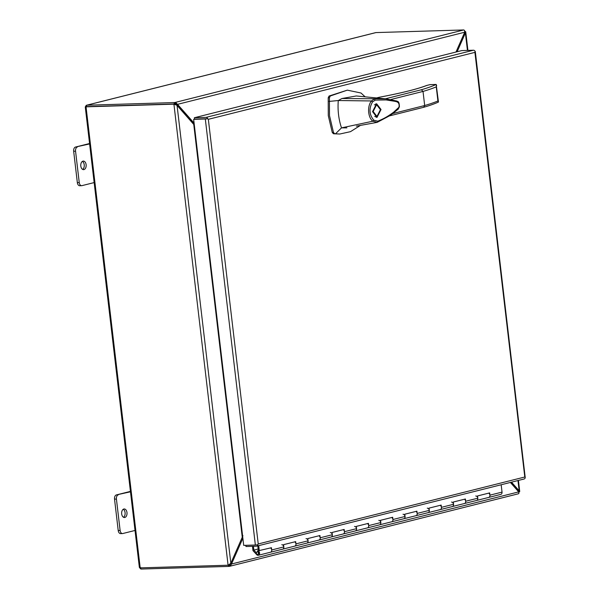 <?xml version="1.0" encoding="UTF-8"?>
<svg xmlns="http://www.w3.org/2000/svg" width="599" height="599" viewBox="0 0 599 599"><rect width="100%" height="100%" fill="white"/><g stroke="black" fill="none" stroke-linecap="round" stroke-linejoin="round"><path stroke-width="0.9" d="M365.135 96.836L361.017 93.01L347.33 90.15L330.289 95.99L329.413 97.757L329.502 115.614L333.493 132.499L334.721 133.734L339.775 134.026L350.49 131.66L360.426 125.401M347.33 90.15L329.076 96.027L328.2 97.794L328.282 115.652L332.28 132.536L333.508 133.772L339.775 134.026M381.031 109.512L376.996 117.419L372.541 111.639L376.576 103.724L381.031 109.512M376.037 117.284L377.31 116.408M376.606 104.705L380.425 109.662L376.966 116.446L373.147 111.489L376.606 104.705L374.36 104.803M396.733 101.014L385.966 98.865L356.3 95.967L341.962 98.513L385.958 98.865L397.639 101.373C398.769 101.718 399.353 103.522 399.391 106.787L398.215 109.175L390.144 115.502L377.198 122.346M376.591 122.451L356.36 126.142M374.308 98.962L375.274 100.1L386.115 99.943L393.857 101.149C396.785 101.658 399.885 102.002 398.956 107.243L393.61 112.215C386.677 117.277 383.135 118.939 377.797 121.185L377.145 122.353L372.825 121.215L341.497 127.872L335.47 133.832M341.962 98.513L338.285 100.527L371.455 100.954L374.345 98.962M346.881 127.872L341.497 127.872L340.704 125.341C338.413 117.367 337.611 109.093 338.285 100.527L329.106 101.418M426.93 85.395L426.975 85.395C417.114 89.169 401.263 93.115 379.422 97.233L379.317 97.248M389.605 115.862L423.688 107.303L424.684 105.536L423.021 91.43L421.382 89.753C427.716 87.888 432.628 86.129 436.117 84.466L435.892 84.466M423.688 107.303L423.733 107.288C429.955 105.469 434.867 103.717 438.468 102.032L436.162 84.459M373.776 120.204L372.825 121.215C367.823 117.404 367.12 106.09 371.455 100.954L372.556 101.867C368.789 108.486 369.194 114.604 373.776 120.204L377.797 121.185M375.274 100.1L372.556 101.867M438.228 102.047L437.914 100.961A144.808 15.387 173.3 0 1 424.684 105.536L392.974 113.503M430.112 84.646L429.61 84.729M390.765 99.531L423.021 91.43A144.808 15.387 -6.7 0 0 436.259 86.848L436.634 85.193M436.117 84.466L429.932 84.654L426.975 85.395A1.176 1.078 -111.2 0 0 426.69 85.455C416.941 89.191 401.165 93.122 379.339 97.24L379.272 97.255A1.176 0.906 -104.1 0 0 379.13 97.308M376.958 104.72L375.633 103.927M374.712 116.483L376.966 116.446M252.471 546.318L252.973 550.631L256.672 554.622A2.291 1.76 -104.1 0 0 258.072 555.318A2.291 1.76 -104.1 0 0 258.364 555.273A2.291 1.76 -104.1 0 0 259.554 552.81A2.291 1.76 -104.1 0 0 257.54 550.795L257.667 551.874M256.394 552.84L253.856 550.099L253.407 546.288M257.802 545.876L258.371 550.781L271.437 547.703L271.706 549.957A2.291 1.76 75.9 0 1 270.486 552.233A2.291 1.76 75.9 0 1 270.194 552.271A2.291 1.76 -104.1 0 0 270.486 552.233A2.291 1.76 -104.1 0 0 271.721 550.279A2.291 1.76 -104.1 0 0 270.463 547.95M258.356 550.586L257.54 550.795M271.706 549.957L283.829 546.909L283.559 544.663L295.689 541.616L295.951 543.87A2.291 1.76 75.9 0 1 294.73 546.146A2.291 1.76 75.9 0 1 294.438 546.183A2.291 1.76 -104.1 0 0 294.73 546.146A2.291 1.76 -104.1 0 0 295.973 544.184A2.291 1.76 -104.1 0 0 294.708 541.863M281.785 544.708A2.291 1.76 75.9 0 1 283.799 546.722A2.291 1.76 75.9 0 1 282.608 549.186A2.291 1.76 75.9 0 1 282.316 549.231M295.951 543.87L308.073 540.822L307.811 538.568L319.933 535.528L320.195 537.782A2.291 1.76 75.9 0 1 318.975 540.051A2.291 1.76 75.9 0 1 318.683 540.096A2.291 1.76 -104.1 0 0 318.975 540.051A2.291 1.76 -104.1 0 0 320.218 538.097A2.291 1.76 -104.1 0 0 318.953 535.776M306.029 538.613A2.291 1.76 75.9 0 1 308.043 540.635A2.291 1.76 75.9 0 1 306.853 543.098A2.291 1.76 75.9 0 1 306.561 543.136M320.195 537.782L332.318 534.735L332.056 532.481L344.178 529.441L344.44 531.687A2.291 1.76 75.9 0 1 343.22 533.964A2.291 1.76 75.9 0 1 342.928 534.009A2.291 1.76 -104.1 0 0 343.22 533.964A2.291 1.76 -104.1 0 0 344.462 532.009A2.291 1.76 -104.1 0 0 343.197 529.681M330.274 532.526A2.291 1.76 75.9 0 1 332.288 534.548A2.291 1.76 75.9 0 1 331.097 537.011A2.291 1.76 75.9 0 1 330.805 537.048M344.44 531.687L356.562 528.647L356.3 526.394L368.422 523.346L368.685 525.6A2.291 1.76 75.9 0 1 367.472 527.876A2.291 1.76 75.9 0 1 367.172 527.914A2.291 1.76 -104.1 0 0 367.472 527.876A2.291 1.76 -104.1 0 0 368.707 525.922A2.291 1.76 -104.1 0 0 367.442 523.593M354.518 526.439A2.291 1.76 75.9 0 1 356.54 528.46A2.291 1.76 75.9 0 1 355.342 530.924A2.291 1.76 75.9 0 1 355.05 530.961M368.685 525.6L380.814 522.56L380.545 520.306L392.667 517.259L392.937 519.513A2.291 1.76 75.9 0 1 391.716 521.789A2.291 1.76 75.9 0 1 391.424 521.826A2.291 1.76 -104.1 0 0 391.716 521.789A2.291 1.76 -104.1 0 0 392.951 519.835A2.291 1.76 -104.1 0 0 391.694 517.506M378.77 520.351A2.291 1.76 75.9 0 1 380.784 522.365A2.291 1.76 75.9 0 1 379.594 524.829A2.291 1.76 75.9 0 1 379.302 524.874M392.937 519.513L405.059 516.465L404.789 514.219L416.911 511.172L417.181 513.425A2.291 1.76 75.9 0 1 415.961 515.702A2.291 1.76 75.9 0 1 415.669 515.739A2.291 1.76 -104.1 0 0 415.961 515.702A2.291 1.76 -104.1 0 0 417.196 513.74A2.291 1.76 -104.1 0 0 415.938 511.419M403.015 514.264A2.291 1.76 75.9 0 1 405.029 516.278A2.291 1.76 75.9 0 1 403.838 518.741A2.291 1.76 75.9 0 1 403.546 518.786M417.181 513.425L429.303 510.378L429.041 508.124L441.164 505.084L441.426 507.338A2.291 1.76 75.9 0 1 440.205 509.607A2.291 1.76 75.9 0 1 439.913 509.652A2.291 1.76 -104.1 0 0 440.205 509.607A2.291 1.76 -104.1 0 0 441.448 507.653A2.291 1.76 -104.1 0 0 440.183 505.331M427.259 508.169A2.291 1.76 75.9 0 1 429.273 510.191A2.291 1.76 75.9 0 1 428.083 512.654A2.291 1.76 75.9 0 1 427.791 512.692M441.426 507.338L453.548 504.291L453.286 502.037L465.408 498.997L465.67 501.243A2.291 1.76 75.9 0 1 464.45 503.519A2.291 1.76 75.9 0 1 464.158 503.557A2.291 1.76 -104.1 0 0 464.45 503.519A2.291 1.76 -104.1 0 0 465.693 501.565A2.291 1.76 -104.1 0 0 464.427 499.237M451.504 502.082A2.291 1.76 75.9 0 1 453.518 504.103A2.291 1.76 75.9 0 1 452.327 506.567A2.291 1.76 75.9 0 1 452.035 506.604M465.67 501.243L477.792 498.203L477.53 495.95L489.653 492.902L489.915 495.156A2.291 1.76 75.9 0 1 488.694 497.432A2.291 1.76 75.9 0 1 488.402 497.469A2.291 1.76 -104.1 0 0 488.694 497.432A2.291 1.76 -104.1 0 0 489.937 495.478A2.291 1.76 -104.1 0 0 488.672 493.149M475.748 495.994A2.291 1.76 75.9 0 1 477.762 498.016A2.291 1.76 75.9 0 1 476.572 500.472A2.291 1.76 75.9 0 1 476.28 500.517M253.856 550.099L258.169 549.021M257.952 554.3L258.027 554.285A0.981 0.756 -104.1 0 0 258.671 553.296L258.618 552.81A0.981 0.756 -104.1 0 0 257.742 551.866L257.36 551.881A0.981 0.756 -104.1 0 0 257.121 551.941M257.742 551.866L257.36 551.881M257.428 551.949A0.981 0.756 75.9 0 1 258.304 552.892L258.618 552.81M258.671 553.296L258.304 552.892M258.356 553.371A0.981 0.756 75.9 0 1 257.712 554.367L257.33 554.375A0.981 0.756 75.9 0 1 256.462 553.431L256.402 552.952A0.981 0.756 75.9 0 1 257.046 551.956M500.524 494.43A2.291 1.76 -104.1 0 0 500.816 494.385A2.291 1.76 -104.1 0 0 502.037 492.116L501.176 484.756M259.315 550.751L258.716 545.644M283.829 546.909A2.291 1.76 75.9 0 1 282.608 549.186L258.364 555.273M308.073 540.822A2.291 1.76 75.9 0 1 306.853 543.098L282.608 549.186M332.318 534.735A2.291 1.76 75.9 0 1 331.097 537.011L306.853 543.098M356.562 528.647A2.291 1.76 75.9 0 1 355.342 530.924L331.097 537.011M380.814 522.56A2.291 1.76 75.9 0 1 379.594 524.829L355.342 530.924M405.059 516.465A2.291 1.76 75.9 0 1 403.838 518.741L379.594 524.829M429.303 510.378A2.291 1.76 75.9 0 1 428.083 512.654L403.838 518.741M453.548 504.291A2.291 1.76 75.9 0 1 452.327 506.567L428.083 512.654M477.792 498.203A2.291 1.76 75.9 0 1 476.572 500.472L452.327 506.567M475.104 51.409L474.917 52.368L475.179 51.566A2.111 1.625 -104.1 0 0 473.465 50.219L206.026 117.382A2.111 1.625 75.9 0 1 207.733 118.729L208.347 119.313L258.229 543.952L524.799 477.006L474.917 52.368L208.347 119.313L207.733 118.729L206.228 118.774M523.84 479.035A2.111 1.625 -104.1 0 0 524.11 478.998A2.111 1.625 -104.1 0 0 525.226 477.598L475.292 51.477M206.183 118.774L194.533 119.126L207.733 118.729L205.315 118.999L255.361 545.023L257.78 544.761L258.229 543.952L257.772 544.761M257.78 544.761A2.111 1.625 75.9 0 1 256.664 546.161A2.111 1.625 75.9 0 1 256.394 546.198L245.957 546.513L245.815 545.315M255.361 545.023L243.703 545.375L193.657 119.351L194.533 119.126L194.368 117.733L206.026 117.382M205.315 118.999L193.657 119.351M473.465 50.219L461.814 50.571L194.368 117.733M123.836 509.015A4.283 2.696 -91.7 0 1 124.203 508.963A4.283 2.696 -91.7 0 1 127.01 512.871A4.283 2.696 -91.7 0 1 124.832 517.469A4.283 2.696 -91.7 0 1 124.457 517.521A4.283 2.696 -91.7 0 1 121.649 513.62A4.283 2.696 -91.7 0 1 123.836 509.015M123.259 509.27A4.283 2.696 -91.7 0 1 125.124 513.216A4.283 2.696 -91.7 0 1 123.506 517.274M82.969 161.138A4.283 2.696 -91.7 0 1 83.336 161.086A4.283 2.696 -91.7 0 1 86.144 164.995A4.283 2.696 -91.7 0 1 83.965 169.592A4.283 2.696 -91.7 0 1 83.598 169.644A4.283 2.696 -91.7 0 1 80.783 165.743A4.283 2.696 -91.7 0 1 82.969 161.138M82.392 161.393A4.283 2.696 -91.7 0 1 84.264 165.346A4.283 2.696 -91.7 0 1 82.64 169.397M89.565 143.52L75.504 147.047A3.669 2.314 88.3 0 0 73.662 151.248L75.556 151.188L79.248 182.59A3.669 2.314 -91.7 0 0 81.636 185.69A3.669 2.314 -91.7 0 0 81.951 185.645L94.155 182.583M89.61 143.925L75.504 147.047M75.556 151.188A3.669 2.314 -91.7 0 1 77.406 146.995M73.662 151.248L77.346 182.65A3.669 2.314 88.3 0 0 79.734 185.742L81.636 185.69M85.784 107.243L85.387 106.697L86.278 105.319A2.111 1.625 75.9 0 1 86.481 105.252A2.111 1.625 75.9 0 1 86.75 105.214L375.947 32.586L463.761 29.95L174.698 102.549L86.75 105.214M375.476 32.698A2.111 1.625 75.9 0 1 375.678 32.623A2.111 1.625 75.9 0 1 375.947 32.586M140.9 567.665L140.743 568.975A2.111 1.625 -104.1 0 0 141.237 569.05L228.608 566.414L229.192 566.377L229.028 564.984L230.428 564.041L231.521 564.011L230.413 565.86L229.507 566.332L518.472 493.763M140.743 568.975L139.537 567.65L140.196 567.874L86.039 106.832L173.411 104.189A1.954 1.505 75.9 0 1 173.935 104.286L174.803 104.069L175.769 104.855L173.935 104.286L228.069 565.112A1.954 1.505 75.9 0 1 227.822 565.201A1.954 1.505 75.9 0 1 227.575 565.239L140.196 567.874M86.278 105.319L86.743 106.615L86.039 106.832M86.907 106.607L174.287 103.971L86.765 106.637M194.098 123.102L177.521 104.346L174.863 103.934L174.698 102.549L176.024 102.863L177.521 104.346L464.712 32.226L464.51 30.414L463.761 29.95M518.33 491.824L518.083 490.866L519.176 490.828L519.685 491.629L519.019 492.041M464.884 31.223L465.76 32.024L467.916 50.391M464.764 31.837L465.663 31.71L465.393 32.99L464.36 33.02M518.434 480.42L519.722 491.405L518.614 491.779M518.899 493.411L518.255 493.786L518.899 493.411L518.712 491.884L231.521 564.011L242.865 538.246M229.305 564.408L230.84 563.24L177.057 105.402L175.275 104.488M228.069 565.112L229.26 564.558M174.863 103.934L174.287 103.971A1.954 1.505 75.9 0 1 174.803 104.069M464.712 32.226L455.989 52.038M457.134 51.746L465.393 32.99L467.437 50.406M517.963 480.54L519.176 490.828L511.509 482.165M228.571 565.014L229.619 564.767L230.413 565.86M510.37 482.45L518.712 491.884M228.938 564.894A1.954 1.505 75.9 0 1 228.698 564.984A1.954 1.505 75.9 0 1 228.444 565.022M177.057 105.402L194.316 125.071M242.947 535.663L230.84 563.24M176.428 104.383L193.11 123.252L194.113 123.222M510.595 482.39L518.083 490.866M230.712 563.389L230.428 564.041M242.85 538.082L241.914 538.112M193.11 123.252L194.271 124.547M130.477 491.801L116.371 494.924A3.669 2.314 88.3 0 0 114.529 499.117L118.213 530.527A3.669 2.314 88.3 0 0 120.601 533.619L122.496 533.567A3.669 2.314 -91.7 0 1 120.114 530.467L118.213 530.527M114.529 499.117L116.423 499.064A3.669 2.314 -91.7 0 1 118.273 494.864M116.423 499.064L120.114 530.467M135.022 530.452L122.81 533.522A3.669 2.314 -91.7 0 1 122.496 533.567M130.432 491.397L116.371 494.924M332.28 132.536L333.493 132.499M376.576 97.951L379.422 97.233A1.176 0.906 -104.1 0 0 379.272 97.255L376.524 97.944M385.344 98.805L421.382 89.753M329.413 97.757L328.2 97.794M330.289 95.99L329.076 96.027M334.721 133.734L333.508 133.772M437.914 100.961L436.259 86.848M489.915 495.156L502.037 492.116M79.248 182.59L77.346 182.65M174.122 102.579L174.287 103.971L173.411 104.189M228.608 566.414L228.451 565.044M175.492 103.994L176.024 102.863M193.739 124.27L242.266 537.31M365.001 124.57L376.868 122.413M426.69 85.455L430.022 84.631L436.05 84.452M500.816 494.385L476.572 500.472M524.11 478.998L256.664 546.161M86.481 105.252L375.678 32.623M139.365 567.41L85.29 107.131M227.822 565.201L228.698 564.984"/></g></svg>
